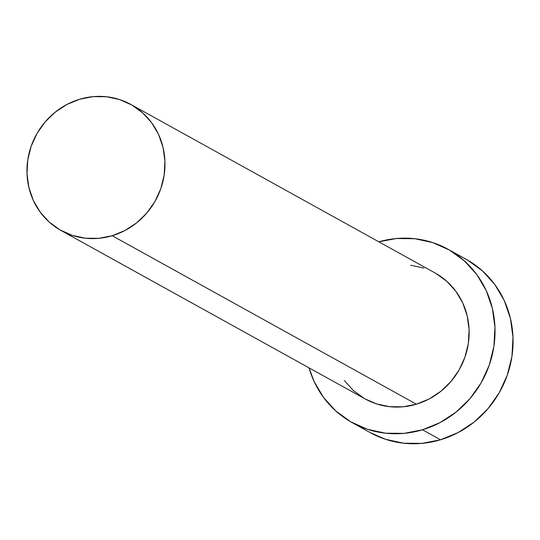<?xml version="1.0" encoding="UTF-8"?>
<svg xmlns="http://www.w3.org/2000/svg" width="540" height="540" viewBox="0 0 540 540"><rect width="100%" height="100%" fill="white"/><g stroke="black" fill="none" stroke-linecap="round" stroke-linejoin="round"><path stroke-width="0.81" d="M436.064 273.517L446.87 281.367L455.882 291.317L462.753 302.974L467.208 315.907L469.091 329.603L468.329 343.548L464.94 357.197L459.061 370.035L450.913 381.557L440.822 391.331L429.158 398.979L416.387 404.197A72.043 68.074 -61 0 0 468.416 342.927A72.043 68.074 -61 0 0 435.031 272.936L130.869 104.463A72.043 68.074 119 0 1 164.255 174.46A72.043 68.074 119 0 1 112.225 235.73L416.387 404.197L402.988 406.802L389.475 406.674L376.373 403.839L365.135 398.925M61.06 230.506L365.222 398.972A72.043 68.074 -61 0 0 416.387 404.197L112.225 235.73A72.043 68.074 119 0 1 61.06 230.506A72.043 68.074 119 0 1 27.675 160.508A72.043 68.074 119 0 1 79.711 99.239A72.043 68.074 119 0 1 130.869 104.463M352.134 422.604L370.177 432.601A99.056 93.602 -61 0 0 440.525 439.783A99.056 93.602 -61 0 0 512.069 355.536A99.056 93.602 -61 0 0 466.169 259.295L448.119 249.304A99.056 93.602 119 0 1 494.026 345.546A99.056 93.602 119 0 1 422.483 429.793L440.525 439.783L422.483 429.793A99.056 93.602 119 0 1 352.134 422.604A99.056 93.602 119 0 1 309.022 367.848L314.024 381.301L323.46 397.332L335.853 411.007L350.71 421.801L367.47 429.293L385.479 433.195L404.055 433.364L422.483 429.793L440.046 422.611L456.077 412.094L469.962 398.662L481.16 382.813L489.24 365.162L493.904 346.39L494.957 327.22L492.365 308.387L486.236 290.608L476.793 274.577L464.4 260.901L449.543 250.108L432.783 242.615L414.774 238.707L396.198 238.545L378.83 241.805A99.056 93.602 119 0 1 448.119 249.304M364.19 398.385L353.383 390.542L344.372 380.592M410.778 265.235L423.88 268.07M370.055 432.533L385.513 439.29L403.529 443.192L422.098 443.36L440.525 439.783L458.089 432.601L474.12 422.091L488.005 408.652L499.203 392.803L507.283 375.158L511.947 356.387L513 337.216L510.408 318.377L504.279 300.605L494.836 284.567L482.443 270.891L467.586 260.104M79.711 99.239L66.933 104.463L55.276 112.111L45.178 121.878L37.037 133.407L31.158 146.239L27.77 159.894L27 173.84L28.883 187.535L33.345 200.462L40.21 212.126L49.221 222.068L60.028 229.919L72.218 235.366L85.313 238.208L98.827 238.329L112.225 235.73L125.003 230.506L136.661 222.865L146.752 213.091L154.899 201.562L160.778 188.73L164.167 175.075L164.936 161.136L163.053 147.434L158.591 134.507L151.72 122.843L142.715 112.901L131.909 105.05L119.718 99.603L106.616 96.761L93.11 96.64L79.711 99.239"/></g></svg>
